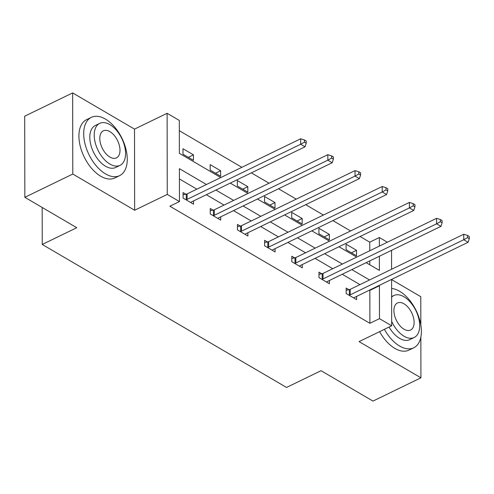 <?xml version="1.0" encoding="UTF-8"?>
<svg xmlns="http://www.w3.org/2000/svg" width="494" height="494" viewBox="0 0 494 494"><rect width="100%" height="100%" fill="white"/><g stroke="black" fill="none" stroke-linecap="round" stroke-linejoin="round"><path stroke-width="0.74" d="M369.765 250.754L369.747 242.171L379.336 237.515L387.364 242.214M420.832 325.033L420.783 296.684L391.6 279.604M391.6 279.413L391.68 325.787L359.07 341.613L420.925 377.817L372.976 401.091L321.051 370.698L286.526 387.45L42.243 244.462L76.768 227.709L24.842 197.316L24.7 116.183L72.649 92.909L72.791 174.042L134.646 210.246L167.256 194.426L167.114 113.293L179.31 120.431L179.365 153.319L220.769 177.556M134.646 210.246L134.504 129.119L72.649 92.909M134.504 129.119L167.114 113.293M369.747 242.171L360.077 236.509M350.592 230.957L332.894 220.596M323.409 215.044L305.712 204.683M296.233 199.138L278.53 188.776M269.051 183.225L251.347 172.863M241.869 167.318L179.328 130.706M420.925 377.817L420.857 337.136M24.842 197.316L72.791 174.042M42.175 207.461L42.243 244.462M369.79 264.784L369.784 260.9M183.002 154.214L193.457 160.334L193.444 154.85L182.99 148.731L183.002 154.214M210.178 170.127L220.633 176.247L220.627 170.763L210.172 164.644L210.178 170.127M237.361 186.034L247.815 192.154L247.809 186.676L237.355 180.557L237.361 186.034M264.543 201.947L274.997 208.067L274.991 202.583L264.537 196.464L264.543 201.947M291.726 217.86L302.18 223.98L302.174 218.496L291.719 212.377L291.726 217.86M318.908 233.767L329.362 239.886L329.356 234.403L318.896 228.284L318.908 233.767M346.09 249.68L356.545 255.799L356.532 250.316L346.078 244.197L346.09 249.68M206.449 184.509L179.396 168.67L179.452 201.564L169.862 206.214L369.889 323.298L369.833 290.41L369.426 290.169M359.947 284.624L342.243 274.263M332.765 268.711L315.061 258.35M305.582 252.805L287.885 242.443M278.4 236.892L260.702 226.53M251.218 220.979L233.52 210.623M224.041 205.072L206.338 194.71M196.859 189.159L179.415 178.952M185.886 194.241L183.064 192.586L183.076 198.069L193.531 204.189L193.524 200.928M213.068 210.148L210.246 208.499L210.259 213.982L220.713 220.102L220.707 216.841M240.251 226.061L237.429 224.412L237.441 229.889L247.895 236.008L247.889 232.748M267.433 241.974L264.611 240.319L264.623 245.802L275.078 251.921L275.072 248.661M294.615 257.88L291.793 256.232L291.806 261.715L302.26 267.834L302.254 264.568M321.798 273.793L318.976 272.138L318.982 277.622L329.436 283.741L329.436 280.481M348.98 289.7L346.158 288.051L346.164 293.535L356.619 299.654L356.612 296.388M391.68 325.787L379.478 318.649L379.423 285.754L379.015 285.52M369.889 323.298L379.478 318.649M179.452 201.564L167.256 194.426M391.544 250.335L391.581 269.273M366.159 262.654L379.398 270.403L379.373 256.244M379.355 246.098L379.336 237.515M230.247 183.107L247.951 193.463M257.43 199.014L275.133 209.376M284.612 214.927L302.316 225.289M311.794 230.834L329.498 241.196M338.977 246.747L356.674 257.108M369.537 279.968L351.833 269.607M342.354 264.055L324.657 253.7M315.172 248.149L297.474 237.787M287.99 232.236L270.292 221.874M260.807 216.329L243.11 205.967M233.631 200.416L215.927 190.054M369.833 290.41L379.423 285.754M188.331 157.333L193.444 154.85M215.514 173.246L220.627 170.763M242.696 189.159L247.809 186.676M269.872 205.066L274.991 202.583M297.055 220.979L302.174 218.496M324.237 236.885L329.356 234.403M351.419 252.798L356.532 250.316M185.898 199.724L186.281 199.644A2.594 1.383 179.9 0 0 187.121 199.372L300.667 144.26L305.026 146.811L191.481 201.923A2.594 1.383 179.9 0 0 190.888 202.342L190.709 202.54M183.07 194.797L186.269 194.161A2.594 1.383 179.9 0 0 187.115 193.889L300.661 138.783L300.667 144.26L304.465 142.173L306.212 143.192L306.206 141L304.465 139.981L304.465 142.173M304.465 139.981L300.661 138.783M305.026 146.811L306.212 143.192M105.438 119.085A32.394 18.414 64.1 0 0 91.341 117.35A32.394 18.414 64.1 0 0 85.054 143.982A32.394 18.414 64.1 0 0 105.531 173.9A32.394 18.414 64.1 0 0 119.628 175.629A32.394 18.414 64.1 0 0 125.908 149.003A32.394 18.414 64.1 0 0 105.438 119.085M91.341 117.35L86.543 119.678A32.394 18.414 64.1 0 0 80.263 146.31A32.394 18.414 64.1 0 0 100.733 176.228A32.394 18.414 64.1 0 0 114.83 177.957L119.628 175.629M120.079 165.329L115.664 167.472A23.323 13.258 -115.9 0 1 105.518 166.225A23.323 13.258 -115.9 0 1 90.779 144.686A23.323 13.258 -115.9 0 1 95.299 125.513L99.714 123.37A23.323 13.258 64.1 0 0 95.188 142.544A23.323 13.258 64.1 0 0 109.927 164.088A23.323 13.258 64.1 0 0 120.079 165.329A23.323 13.258 64.1 0 0 124.599 146.156A23.323 13.258 64.1 0 0 109.859 124.618A23.323 13.258 64.1 0 0 99.714 123.37M109.915 157.067A15.03 8.54 64.1 0 0 116.454 157.87A15.03 8.54 64.1 0 0 119.375 145.514A15.03 8.54 64.1 0 0 109.872 131.632A15.03 8.54 64.1 0 0 103.332 130.83A15.03 8.54 64.1 0 0 100.418 143.186A15.03 8.54 64.1 0 0 109.915 157.067M384.4 329.319A32.394 18.414 64.1 0 0 399.652 346.059A32.394 18.414 64.1 0 0 413.744 347.788A32.394 18.414 64.1 0 0 420.03 321.162A32.394 18.414 64.1 0 0 399.553 291.244A32.394 18.414 64.1 0 0 391.612 288.477M379.608 331.647A32.394 18.414 64.1 0 0 394.854 348.387A32.394 18.414 64.1 0 0 408.952 350.116L413.744 347.788M391.668 321.409A23.323 13.258 64.1 0 0 404.049 336.241A23.323 13.258 64.1 0 0 414.2 337.488L409.785 339.631A23.323 13.258 -115.9 0 1 399.64 338.384A23.323 13.258 -115.9 0 1 389.068 327.053M414.2 337.488A23.323 13.258 64.1 0 0 418.721 318.315A23.323 13.258 64.1 0 0 403.981 296.777A23.323 13.258 64.1 0 0 393.829 295.529A23.323 13.258 64.1 0 0 391.631 297.135M404.036 329.226A15.03 8.54 64.1 0 0 410.576 330.029A15.03 8.54 64.1 0 0 413.49 317.673A15.03 8.54 64.1 0 0 403.993 303.791A15.03 8.54 64.1 0 0 397.454 302.989A15.03 8.54 64.1 0 0 394.539 315.345A15.03 8.54 64.1 0 0 404.036 329.226M213.081 215.631L213.464 215.557A2.594 1.383 179.9 0 0 214.303 215.279L327.849 160.173L332.209 162.724L218.663 217.829A2.594 1.383 179.9 0 0 218.07 218.255L217.891 218.447M210.253 210.71L213.451 210.073A2.594 1.383 179.9 0 0 214.297 209.802L327.843 154.69L327.849 160.173L331.647 158.086L333.394 159.105L333.388 156.913L331.647 155.888L331.647 158.086M331.647 155.888L327.843 154.69M332.209 162.724L333.394 159.105M240.257 231.544L240.646 231.464A2.594 1.383 179.9 0 0 241.486 231.192L355.032 176.086L359.391 178.63L245.839 233.742A2.594 1.383 179.9 0 0 245.252 234.162L245.073 234.36M237.435 226.623L240.634 225.986A2.594 1.383 179.9 0 0 241.48 225.709L355.025 170.603L355.032 176.086L358.829 173.993L360.571 175.012L360.571 172.82L358.829 171.801L358.829 173.993M358.829 171.801L355.025 170.603M359.391 178.63L360.571 175.012M267.439 247.451L267.828 247.377A2.594 1.383 179.9 0 0 268.668 247.105L382.214 191.993L386.574 194.543L273.021 249.655A2.594 1.383 179.9 0 0 272.435 250.075L272.256 250.273M264.617 242.529L267.816 241.893A2.594 1.383 179.9 0 0 268.656 241.622L382.208 186.51L382.214 191.993L386.012 189.906L387.753 190.925L387.753 188.733L386.012 187.714L386.012 189.906M386.012 187.714L382.208 186.51M386.574 194.543L387.753 190.925M294.622 263.364L295.004 263.29A2.594 1.383 179.9 0 0 295.85 263.012L409.396 207.906L413.756 210.456L300.204 265.562A2.594 1.383 179.9 0 0 299.617 265.982L299.438 266.18M291.8 258.442L294.998 257.806A2.594 1.383 179.9 0 0 295.838 257.528L409.39 202.423L409.396 207.906L413.194 205.813L414.935 206.832L414.935 204.639L413.188 203.621L413.194 205.813M413.188 203.621L409.39 202.423M413.756 210.456L414.935 206.832M321.804 279.271L322.187 279.196A2.594 1.383 179.9 0 0 323.033 278.925L436.579 223.813L440.932 226.363L327.386 281.475A2.594 1.383 179.9 0 0 326.8 281.895L326.62 282.093M318.976 274.349L322.181 273.713A2.594 1.383 179.9 0 0 323.02 273.441L436.566 218.336L436.579 223.813L440.376 221.726L442.118 222.745L442.111 220.552L440.37 219.534L440.376 221.726M440.37 219.534L436.566 218.336M440.932 226.363L442.118 222.745M348.986 295.184L349.369 295.109A2.594 1.383 179.9 0 0 350.215 294.832L463.761 239.726L468.114 242.276L354.569 297.382A2.594 1.383 179.9 0 0 353.982 297.802L353.803 297.999M346.158 290.262L349.363 289.626A2.594 1.383 179.9 0 0 350.203 289.354L463.749 234.242L463.761 239.726L467.559 237.633L469.3 238.658L469.294 236.459L467.552 235.44L467.559 237.633M467.552 235.44L463.749 234.242M468.114 242.276L469.3 238.658M186.281 199.644L186.269 194.161M187.121 199.372L187.115 193.889M213.464 215.557L213.451 210.073M214.303 215.279L214.297 209.802M240.646 231.464L240.634 225.986M241.486 231.192L241.48 225.709M267.828 247.377L267.816 241.893M268.668 247.105L268.656 241.622M295.004 263.29L294.998 257.806M295.85 263.012L295.838 257.528M322.187 279.196L322.181 273.713M323.033 278.925L323.02 273.441M349.369 295.109L349.363 289.626M350.215 294.832L350.203 289.354M391.625 296.598L393.829 295.529"/></g></svg>
